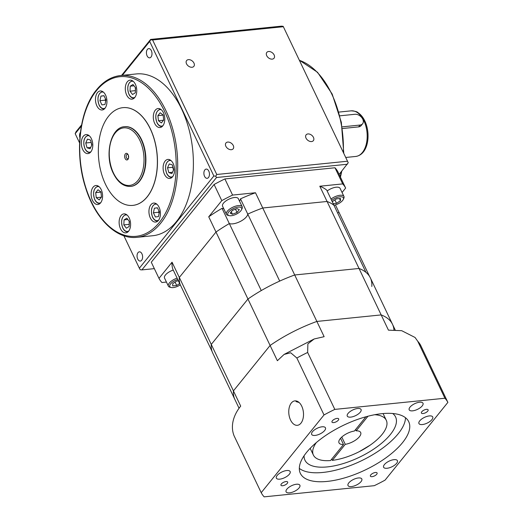 <?xml version="1.0" encoding="UTF-8"?>
<svg xmlns="http://www.w3.org/2000/svg" width="523" height="523" viewBox="0 0 523 523"><rect width="100%" height="100%" fill="white"/><g stroke="black" fill="none" stroke-linecap="round" stroke-linejoin="round"><path stroke-width="0.78" d="M342.402 128.534L358.582 126.893A6.551 4.511 38.9 0 0 361.112 125.625L362.602 123.781A6.551 4.511 38.9 0 0 361.739 117.551A6.551 4.511 38.9 0 0 354.947 114.282L339.885 115.812M342.147 126.867L360.079 125.043A6.551 4.511 38.9 0 0 362.602 123.781M181.586 108.954A81.313 48.436 -95.8 0 0 136.313 73.939L120.61 75.528A81.313 48.436 84.2 0 1 165.883 110.549A81.313 48.436 84.2 0 1 160.685 223.236A81.313 48.436 84.2 0 1 137.026 237.324L152.723 235.736A81.313 48.436 -95.8 0 0 190.503 190.405A81.313 48.436 -95.8 0 0 181.586 108.954M147.094 55.843A4.642 2.765 -95.8 0 0 149.676 57.844A4.642 2.765 -95.8 0 0 151.827 55.255A4.642 2.765 -95.8 0 0 151.324 50.607A4.642 2.765 -95.8 0 0 148.741 48.613A4.642 2.765 -95.8 0 0 146.584 51.195A4.642 2.765 -95.8 0 0 147.094 55.843M137.719 259.062A4.642 2.765 -95.8 0 0 140.301 261.062A4.642 2.765 -95.8 0 0 142.452 258.473A4.642 2.765 -95.8 0 0 141.942 253.832A4.642 2.765 -95.8 0 0 139.36 251.831A4.642 2.765 -95.8 0 0 137.209 254.42A4.642 2.765 -95.8 0 0 137.719 259.062M204.558 176.323A4.642 2.765 -95.8 0 0 207.141 178.323A4.642 2.765 -95.8 0 0 209.298 175.735A4.642 2.765 -95.8 0 0 208.788 171.086A4.642 2.765 -95.8 0 0 206.206 169.092A4.642 2.765 -95.8 0 0 204.048 171.675A4.642 2.765 -95.8 0 0 204.558 176.323M188.424 59.642A4.642 3.19 38.9 0 0 186.633 60.537A4.642 3.19 38.9 0 0 187.247 64.95A4.642 3.19 38.9 0 0 192.059 67.264A4.642 3.19 38.9 0 0 193.85 66.369A4.642 3.19 38.9 0 0 193.235 61.956A4.642 3.19 38.9 0 0 188.424 59.642M268.6 51.509A4.642 3.19 38.9 0 0 266.815 52.405A4.642 3.19 38.9 0 0 267.43 56.817A4.642 3.19 38.9 0 0 272.241 59.132A4.642 3.19 38.9 0 0 274.026 58.236A4.642 3.19 38.9 0 0 273.411 53.823A4.642 3.19 38.9 0 0 268.6 51.509M307.923 133.94A4.642 3.19 38.9 0 0 306.132 134.836A4.642 3.19 38.9 0 0 306.746 139.255A4.642 3.19 38.9 0 0 311.558 141.563A4.642 3.19 38.9 0 0 313.349 140.667A4.642 3.19 38.9 0 0 312.734 136.255A4.642 3.19 38.9 0 0 307.923 133.94M227.74 142.073A4.642 3.19 38.9 0 0 225.949 142.969A4.642 3.19 38.9 0 0 226.564 147.381A4.642 3.19 38.9 0 0 231.375 149.696A4.642 3.19 38.9 0 0 233.166 148.8A4.642 3.19 38.9 0 0 232.552 144.387A4.642 3.19 38.9 0 0 227.74 142.073M126.677 95.055A9.551 5.688 -95.8 0 0 131.992 99.167A9.551 5.688 -95.8 0 0 136.431 93.846A9.551 5.688 -95.8 0 0 135.385 84.281A9.551 5.688 -95.8 0 0 130.064 80.169A9.551 5.688 -95.8 0 0 125.631 85.491A9.551 5.688 -95.8 0 0 126.677 95.055M154.69 123.415A9.551 5.688 -95.8 0 0 160.005 127.527A9.551 5.688 -95.8 0 0 164.444 122.205A9.551 5.688 -95.8 0 0 163.392 112.635A9.551 5.688 -95.8 0 0 158.077 108.523A9.551 5.688 -95.8 0 0 153.638 113.851A9.551 5.688 -95.8 0 0 154.69 123.415M164.484 174.322A9.551 5.688 -95.8 0 0 169.798 178.435A9.551 5.688 -95.8 0 0 174.237 173.106A9.551 5.688 -95.8 0 0 173.191 163.542A9.551 5.688 -95.8 0 0 167.87 159.43A9.551 5.688 -95.8 0 0 163.438 164.752A9.551 5.688 -95.8 0 0 164.484 174.322M150.323 217.954A9.551 5.688 -95.8 0 0 155.645 222.066A9.551 5.688 -95.8 0 0 160.077 216.744A9.551 5.688 -95.8 0 0 159.031 207.173A9.551 5.688 -95.8 0 0 153.716 203.061A9.551 5.688 -95.8 0 0 149.277 208.389A9.551 5.688 -95.8 0 0 150.323 217.954M120.506 228.754A9.551 5.688 -95.8 0 0 125.827 232.866A9.551 5.688 -95.8 0 0 130.26 227.544A9.551 5.688 -95.8 0 0 129.214 217.98A9.551 5.688 -95.8 0 0 123.899 213.868A9.551 5.688 -95.8 0 0 119.46 219.189A9.551 5.688 -95.8 0 0 120.506 228.754M92.499 200.401A9.551 5.688 -95.8 0 0 97.814 204.513A9.551 5.688 -95.8 0 0 102.253 199.185A9.551 5.688 -95.8 0 0 101.207 189.62A9.551 5.688 -95.8 0 0 95.886 185.508A9.551 5.688 -95.8 0 0 91.453 190.83A9.551 5.688 -95.8 0 0 92.499 200.401M82.699 149.493A9.551 5.688 -95.8 0 0 88.021 153.605A9.551 5.688 -95.8 0 0 92.453 148.284A9.551 5.688 -95.8 0 0 91.407 138.713A9.551 5.688 -95.8 0 0 86.092 134.601A9.551 5.688 -95.8 0 0 81.653 139.929A9.551 5.688 -95.8 0 0 82.699 149.493M96.86 105.862A9.551 5.688 -95.8 0 0 102.175 109.974A9.551 5.688 -95.8 0 0 106.614 104.646A9.551 5.688 -95.8 0 0 105.568 95.081A9.551 5.688 -95.8 0 0 100.253 90.969A9.551 5.688 -95.8 0 0 95.814 96.291A9.551 5.688 -95.8 0 0 96.86 105.862M105.469 184.24A49.116 29.255 84.2 0 1 100.083 135.045A49.116 29.255 84.2 0 1 122.905 107.66A49.116 29.255 84.2 0 1 150.245 128.815A49.116 29.255 84.2 0 1 155.632 178.01A49.116 29.255 84.2 0 1 132.816 205.389A49.116 29.255 84.2 0 1 105.469 184.24M132.862 205.389A49.116 29.255 -95.8 0 0 132.901 205.382A49.116 29.255 -95.8 0 0 155.723 178.003A49.116 29.255 -95.8 0 0 150.336 128.802A49.116 29.255 -95.8 0 0 122.99 107.653A49.116 29.255 -95.8 0 0 122.944 107.66M124.657 126.684A30.014 17.88 84.2 0 1 124.827 126.664A30.014 17.88 84.2 0 1 141.543 139.589A30.014 17.88 84.2 0 1 144.832 169.655A30.014 17.88 84.2 0 1 130.887 186.391A30.014 17.88 84.2 0 1 130.711 186.404M125.121 158.521A3.321 1.981 -95.8 0 0 128.325 158.717A3.321 1.981 -95.8 0 0 128.148 154.775A3.321 1.981 -95.8 0 0 127.874 154.285A3.321 1.981 -95.8 0 0 125.193 154.115A3.321 1.981 -95.8 0 0 125.121 158.521M128.109 154.697A2.229 1.327 -95.8 0 0 127.285 154.344A2.229 1.327 -95.8 0 0 126.252 155.586A2.229 1.327 -95.8 0 0 126.494 157.822A2.229 1.327 -95.8 0 0 127.736 158.776A2.229 1.327 -95.8 0 0 128.475 158.266M128.41 155.455A2.229 1.327 -95.8 0 0 128.612 157.462M105.731 101.011A4.432 2.641 84.2 0 1 105.535 98.958M91.728 145.172A4.432 2.641 84.2 0 1 91.636 144.871A4.432 2.641 84.2 0 1 91.368 143.067M101.292 195.177A4.432 2.641 84.2 0 1 101.214 194.648A4.432 2.641 84.2 0 1 101.168 194.111M129.286 223.458A4.432 2.641 84.2 0 1 129.181 221.85A4.432 2.641 84.2 0 1 129.233 221.294M159.201 213.109A4.432 2.641 84.2 0 1 158.999 211.057M172.498 172.263L168.844 172.629L167.517 167.824L172.747 167.295L173.499 170.014A4.432 2.641 84.2 0 1 173.414 169.694A4.432 2.641 84.2 0 1 173.152 167.896M163.483 118.198A4.432 2.641 84.2 0 1 163.398 117.662A4.432 2.641 84.2 0 1 163.359 117.126M135.457 89.76A4.432 2.641 84.2 0 1 135.352 88.152A4.432 2.641 84.2 0 1 135.398 87.603M105.685 101.24L105.169 100.161L105.463 98.814M91.721 145.185L91.113 142.138M101.501 197.027L99.167 199.917L96.265 197.72L95.696 192.634L98.023 189.744L100.926 191.948L101.501 197.027L100.946 192.085M129.233 224.576L129.207 221.268M159.149 213.332L158.632 212.253L158.933 210.913M172.747 167.295L172.891 166.968M163.673 120.068L163.13 115.099M135.405 90.878L135.379 87.57M99.932 100.691L100.952 96.088L103.972 95.689L105.979 99.893L104.96 104.495L101.939 104.894L99.932 100.691L105.169 100.161M100.952 96.088L104.018 95.781M87.066 147.806L85.733 142.995L87.465 139.118L90.531 140.053L91.865 144.858L90.133 148.735L87.066 147.806L90.714 147.434M85.733 142.995L90.969 142.465M96.265 197.72L101.357 197.204M95.696 192.634L100.926 192.104M127.847 219.49L124.069 219.876L126.841 218.176L129.377 221.491L129.148 226.505L126.376 228.205L123.833 224.89L129.07 224.36M123.833 224.89L124.069 219.876M158.632 212.253L153.402 212.783L154.416 208.18L157.482 207.873M154.416 208.18L157.443 207.788L159.443 211.992L158.43 216.594L155.409 216.993L153.402 212.783M167.517 167.824L169.249 163.947L172.315 164.876L173.649 169.687L171.917 173.564L168.844 172.629M158.456 120.735L157.881 115.655L160.215 112.765L163.117 114.962L163.686 120.048L161.359 122.931L158.456 120.735L163.549 120.218M157.881 115.655L163.117 115.119M130.005 91.192L130.234 86.177L133.005 84.478L135.549 87.792L135.313 92.806L132.541 94.506L130.005 91.192L135.235 90.662M130.234 86.177L134.019 85.792M348.24 162.738L283.172 26.333L348.24 162.738L339.139 174.414M80.437 132.299A4.642 2.765 -95.8 0 0 79.895 137.667M122.31 75.358L149.689 41.467L213.848 175.983L139.347 268.201L140.19 269.718L141.883 269.901L216.515 177.519L215.757 176.179L216.764 174.486L152.605 39.97L283.218 26.725M216.515 177.519L347.35 164.248M347.377 161.234L216.764 174.486M154.344 268.639L141.883 269.901M213.848 175.983L215.757 176.179M79.594 142.923L75.188 133.692L81.385 126.017M139.347 268.201L123.879 235.768M149.689 41.467L150.689 39.768L152.605 39.97M81.595 124.886L76.012 131.803L75.188 133.692M150.689 39.768L150.644 39.421L281.479 26.15L283.172 26.333M121.545 75.436L150.644 39.421M376.717 474.276A3.713 1.536 154.5 0 0 377.103 472.982A3.713 1.536 154.5 0 0 374.305 472.72A3.713 1.536 154.5 0 0 370.787 474.877A3.713 1.536 154.5 0 0 370.402 476.172A3.713 1.536 154.5 0 0 373.206 476.433A3.713 1.536 154.5 0 0 376.717 474.276M287.29 483.344A3.713 1.536 154.5 0 0 287.67 482.049A3.713 1.536 154.5 0 0 284.872 481.788A3.713 1.536 154.5 0 0 281.354 483.945A3.713 1.536 154.5 0 0 280.975 485.246A3.713 1.536 154.5 0 0 283.773 485.507A3.713 1.536 154.5 0 0 287.29 483.344M338.296 420.204A3.713 1.536 154.5 0 0 338.682 418.903A3.713 1.536 154.5 0 0 335.884 418.648A3.713 1.536 154.5 0 0 332.367 420.806A3.713 1.536 154.5 0 0 331.981 422.1A3.713 1.536 154.5 0 0 334.785 422.362A3.713 1.536 154.5 0 0 338.296 420.204M427.729 411.13A3.713 1.536 154.5 0 0 428.115 409.836A3.713 1.536 154.5 0 0 425.31 409.574A3.713 1.536 154.5 0 0 421.8 411.732A3.713 1.536 154.5 0 0 421.414 413.033A3.713 1.536 154.5 0 0 424.212 413.288A3.713 1.536 154.5 0 0 427.729 411.13M405.495 417.733A60.027 24.849 -25.5 0 1 398.238 433.704A60.027 24.849 -25.5 0 1 346.893 466.817A60.027 24.849 -25.5 0 1 299.313 468.379M306.57 452.408A60.027 24.849 -25.5 0 1 363.433 417.498A60.027 24.849 -25.5 0 1 408.725 421.695A60.027 24.849 -25.5 0 1 402.514 442.674A60.027 24.849 -25.5 0 1 345.651 477.584A60.027 24.849 -25.5 0 1 300.359 473.38A60.027 24.849 -25.5 0 1 306.57 452.408M290.54 420.021A12.277 7.315 -95.8 0 0 297.371 425.31A12.277 7.315 -95.8 0 0 303.079 418.465A12.277 7.315 -95.8 0 0 301.732 406.168A12.277 7.315 -95.8 0 0 294.894 400.88A12.277 7.315 -95.8 0 0 289.193 407.724A12.277 7.315 -95.8 0 0 290.54 420.021M392.688 413.497A50.208 20.783 -25.5 0 1 395.584 416.955A50.208 20.783 -25.5 0 1 390.387 434.502A50.208 20.783 -25.5 0 1 342.827 463.698A50.208 20.783 -25.5 0 1 304.948 460.188A50.208 20.783 -25.5 0 1 304.079 455.755M359.216 451.689L370.101 445.197M361.02 481.65A7.642 3.164 154.5 0 0 361.811 478.976A7.642 3.164 154.5 0 0 356.045 478.447A7.642 3.164 154.5 0 0 348.808 482.886A7.642 3.164 154.5 0 0 348.017 485.56A7.642 3.164 154.5 0 0 353.783 486.089A7.642 3.164 154.5 0 0 361.02 481.65M396.617 463.345A7.642 3.164 154.5 0 0 397.408 460.671A7.642 3.164 154.5 0 0 391.642 460.142A7.642 3.164 154.5 0 0 384.405 464.581A7.642 3.164 154.5 0 0 383.614 467.255A7.642 3.164 154.5 0 0 389.38 467.784A7.642 3.164 154.5 0 0 396.617 463.345M431.939 419.616A7.642 3.164 154.5 0 0 432.73 416.949A7.642 3.164 154.5 0 0 426.971 416.413A7.642 3.164 154.5 0 0 419.734 420.858A7.642 3.164 154.5 0 0 418.943 423.525A7.642 3.164 154.5 0 0 424.702 424.061A7.642 3.164 154.5 0 0 431.939 419.616M422.205 405.913A7.642 3.164 154.5 0 0 422.996 403.24A7.642 3.164 154.5 0 0 417.23 402.71A7.642 3.164 154.5 0 0 409.993 407.149A7.642 3.164 154.5 0 0 409.202 409.823A7.642 3.164 154.5 0 0 414.968 410.352A7.642 3.164 154.5 0 0 422.205 405.913M360.275 412.196A7.642 3.164 154.5 0 0 361.066 409.522A7.642 3.164 154.5 0 0 355.3 408.986A7.642 3.164 154.5 0 0 348.063 413.432A7.642 3.164 154.5 0 0 347.272 416.099A7.642 3.164 154.5 0 0 353.038 416.635A7.642 3.164 154.5 0 0 360.275 412.196M324.678 430.494A7.642 3.164 154.5 0 0 325.469 427.827A7.642 3.164 154.5 0 0 319.703 427.291A7.642 3.164 154.5 0 0 312.466 431.737A7.642 3.164 154.5 0 0 311.675 434.404A7.642 3.164 154.5 0 0 317.441 434.94A7.642 3.164 154.5 0 0 324.678 430.494M299.123 402.501L296.031 401.599L296.214 400.945M289.356 474.224A7.642 3.164 154.5 0 0 290.147 471.556A7.642 3.164 154.5 0 0 284.381 471.02A7.642 3.164 154.5 0 0 277.144 475.459A7.642 3.164 154.5 0 0 276.353 478.133A7.642 3.164 154.5 0 0 282.119 478.669A7.642 3.164 154.5 0 0 289.356 474.224M299.091 487.926A7.642 3.164 154.5 0 0 299.882 485.259A7.642 3.164 154.5 0 0 294.116 484.723A7.642 3.164 154.5 0 0 286.879 489.168A7.642 3.164 154.5 0 0 286.094 491.836A7.642 3.164 154.5 0 0 291.854 492.372A7.642 3.164 154.5 0 0 299.091 487.926M374.736 414.719A40.382 16.716 -25.5 0 1 386.288 420.289A40.382 16.716 -25.5 0 1 382.11 434.404A40.382 16.716 -25.5 0 1 332.308 460.364L345.258 444.334L341.781 437.045M345.258 444.334A12.003 4.969 154.5 0 0 359.432 436.705A12.003 4.969 154.5 0 0 360.674 432.508A12.003 4.969 154.5 0 0 356.163 430.841L367.963 416.236M331.713 459.122L332.308 460.364M355.568 429.592L356.163 430.841M447.878 402.383L385.072 480.134A103.691 42.925 -25.5 0 1 374.272 485.684L264.161 496.85A103.691 42.925 -25.5 0 1 261.212 492.692L324.018 414.948A103.691 42.925 -25.5 0 1 334.812 409.398L444.923 398.232A103.691 42.925 -25.5 0 1 447.878 402.383L420.714 345.442A103.691 42.925 154.5 0 0 417.759 341.284L415.046 337.466L401.684 330.68L388.445 330.157L381.175 314.911L316.866 321.436L324.136 336.681L314.173 338.969L307.877 343.886L307.648 352.456A103.691 42.925 154.5 0 0 296.855 358.007L290.69 352.77L284.12 354.404L277.38 360.72L270.103 345.481A87.315 36.146 -25.5 0 1 316.866 321.436L294.704 274.98L359.02 268.462A87.315 36.146 -25.5 0 1 370.349 277.857L392.505 324.312A87.315 36.146 -25.5 0 1 393.969 329.889M334.812 409.398L307.648 352.456M324.018 414.948L296.855 358.007M261.212 492.692L234.049 435.751C229.388 423.905 235.644 412.144 240.698 406.129L211.266 344.435L247.948 299.025A87.315 36.146 -25.5 0 1 294.704 274.98L262.755 207.997L327.065 201.473A87.315 36.146 -25.5 0 1 334.001 205.349L365.95 272.339A87.315 36.146 -25.5 0 0 359.02 268.462L327.065 201.473A87.315 36.146 -25.5 0 1 334.001 205.349L326.731 190.104A87.315 36.146 -25.5 0 0 319.795 186.227L327.065 201.473L262.755 207.997A87.315 36.146 -25.5 0 0 247.758 214.097A10.918 4.517 -25.5 0 1 246.451 216.81A10.918 4.517 -25.5 0 1 229.322 223.576A10.918 4.517 154.5 0 0 240.377 221.425A10.918 4.517 154.5 0 0 247.758 214.097A87.315 36.146 -25.5 0 1 262.755 207.997L255.486 192.752L232.585 195.072A103.691 42.925 -25.5 0 0 221.791 200.623L208.729 216.797A87.315 36.146 -25.5 0 1 222.053 208.337A10.918 4.517 154.5 0 0 223.739 208.657M239.07 408.267L234.886 399.494A87.315 36.146 -25.5 0 1 233.421 390.884L270.103 345.481L233.421 390.884A87.315 36.146 -25.5 0 0 234.886 399.494L212.73 353.038A87.315 36.146 -25.5 0 1 211.266 344.435L179.317 277.445L215.999 232.035A87.315 36.146 -25.5 0 1 229.322 223.576L261.271 290.566A87.315 36.146 -25.5 0 0 247.948 299.025L215.999 232.035A87.315 36.146 -25.5 0 1 229.322 223.576L222.053 208.337M166.438 282.067L161.934 282.525A103.691 42.925 -25.5 0 1 158.985 278.367L172.047 262.2A87.315 36.146 -25.5 0 0 172.858 269.227L212.083 351.456A87.315 36.146 -25.5 0 1 211.266 344.435L247.948 299.025L270.103 345.481A87.315 36.146 -25.5 0 1 316.866 321.436L381.175 314.911A87.315 36.146 -25.5 0 1 392.505 324.312A87.315 36.146 -25.5 0 0 381.175 314.911L359.02 268.462L294.704 274.98A87.315 36.146 -25.5 0 0 279.707 281.086L240.488 198.851A87.315 36.146 -25.5 0 1 255.486 192.752M444.923 398.232L417.759 341.284M415.046 337.466L420.714 345.442M365.917 416.779L354.417 431.017A12.003 4.969 154.5 0 0 342.983 436.045A12.003 4.969 154.5 0 0 339.002 442.844A12.003 4.969 154.5 0 0 343.513 444.511L330.562 460.541A40.382 16.716 -25.5 0 1 313.388 455.062A40.382 16.716 -25.5 0 1 316.323 442.576M340.545 438.287L343.513 444.511M369.526 276.36L339.041 212.449A10.918 4.517 -25.5 0 1 337.61 212.913A10.918 4.517 154.5 0 0 339.041 212.449L335.439 204.898M370.997 279.439A87.315 36.146 -25.5 0 1 371.807 286.467M172.047 262.2L179.317 277.445A87.315 36.146 -25.5 0 0 180.128 284.473A87.315 36.146 -25.5 0 1 179.317 277.445L215.999 232.035L208.729 216.797M333.962 205.264A7.642 3.164 154.5 0 0 342.604 200.479A7.642 3.164 154.5 0 0 343.258 199.466A7.642 3.164 154.5 0 0 340.14 196.772A7.642 3.164 154.5 0 0 331.66 200.446M228.629 212.037A7.642 3.164 154.5 0 0 229.211 215.646A7.642 3.164 154.5 0 0 240.841 210.795A7.642 3.164 154.5 0 0 241.495 209.788A7.642 3.164 154.5 0 0 237.455 207.213A7.642 3.164 154.5 0 0 228.629 212.037M229.211 215.646L227.995 215.352A8.734 3.615 -25.5 0 1 226.426 214.28A8.734 3.615 -25.5 0 1 227.328 211.227A8.734 3.615 -25.5 0 1 235.598 206.154A8.734 3.615 -25.5 0 1 242.188 206.762A8.734 3.615 -25.5 0 1 242.031 208.657L241.495 209.788M177.742 279.472A7.642 3.164 154.5 0 0 170.583 283.891A7.642 3.164 154.5 0 0 171.165 287.5A7.642 3.164 154.5 0 0 180.304 284.839M171.165 287.5L169.949 287.205A8.734 3.615 -25.5 0 1 168.38 286.133A8.734 3.615 -25.5 0 1 169.282 283.08A8.734 3.615 -25.5 0 1 177.114 278.144M242.188 206.762L238.338 198.688A8.734 3.615 154.5 0 0 231.748 198.08A8.734 3.615 154.5 0 0 223.478 203.159A8.734 3.615 154.5 0 0 222.576 206.206L226.426 214.28M173.263 270.071A8.734 3.615 154.5 0 0 165.431 275.013A8.734 3.615 154.5 0 0 164.529 278.066L168.38 286.133M331.007 199.073A8.734 3.615 -25.5 0 1 343.951 196.439L340.1 188.372A8.734 3.615 154.5 0 0 327.156 191.006M342.068 192.49L345.644 188.064A103.691 42.925 -25.5 0 0 342.696 183.906L319.795 186.227M342.696 183.906L334.995 167.765A103.691 42.925 -25.5 0 1 337.95 171.923L345.644 188.064M158.985 278.367L151.284 262.226L214.09 184.482A103.691 42.925 -25.5 0 1 224.883 178.931L232.585 195.072M334.995 167.765L224.883 178.931M239.501 201.139A10.918 4.517 154.5 0 0 240.488 198.851M214.09 184.482L221.791 200.623M178.408 280.858L176.663 281.034L172.695 283.675L172.721 285.911L176.709 285.512L179.683 283.531M230.14 213.175L232.454 214.234L237.05 212.475L239.325 209.658L237.011 208.599L232.415 210.357L230.14 213.175M343.951 196.439A8.734 3.615 -25.5 0 1 343.801 198.335L343.258 199.466M333.197 203.669L336.524 203.336L340.493 200.688L340.466 198.452L336.472 198.858L332.51 201.499L332.517 202.244M175.081 282.087L176.709 285.512M339.473 198.557L340.493 200.688M334.89 199.91L336.524 203.336M231.277 211.763L232.454 214.234M235.481 209.187L237.05 212.475M360.079 125.043L358.582 126.893M363.871 120.715A22.92 13.65 -95.8 0 0 351.11 110.843C354.993 111.118 357.255 111.693 357.876 112.576C360.72 114.419 363.04 117.23 364.845 121.009C371.062 134.078 368.316 154.664 355.732 156.455A22.92 13.65 -95.8 0 0 366.381 143.675A22.92 13.65 -95.8 0 0 363.871 120.715M343.369 152.278A81.313 48.436 -95.8 0 0 331.608 93.741A81.313 48.436 -95.8 0 0 299.522 60.361M96.507 90.603A80.222 47.783 84.2 0 1 164.516 111.249A80.222 47.783 84.2 0 1 159.384 222.425A80.222 47.783 84.2 0 1 91.381 201.786A80.222 47.783 84.2 0 1 96.507 90.603M340.192 176.624A81.313 48.436 -95.8 0 0 341.238 171.812M160.254 109.124A8.734 5.204 84.2 0 1 160.463 109.111L160.254 109.124C155.769 111.157 154.671 115.675 156.959 122.683C158.266 125.304 159.953 126.579 162.012 126.501L162.215 126.481A8.734 5.204 84.2 0 1 162.012 126.501M126.076 214.469A8.734 5.204 84.2 0 1 126.285 214.45L126.076 214.469C121.584 216.496 120.486 221.02 122.781 228.021C124.088 230.65 125.775 231.918 127.834 231.839L128.037 231.82A8.734 5.204 84.2 0 1 127.834 231.839M98.063 186.11A8.734 5.204 84.2 0 1 98.272 186.096L98.063 186.11C93.578 188.143 92.479 192.66 94.768 199.662C96.075 202.29 97.762 203.565 99.828 203.486L100.024 203.46A8.734 5.204 84.2 0 1 99.828 203.486M102.423 91.571A8.734 5.204 84.2 0 1 102.632 91.558L102.423 91.571C97.938 93.604 96.84 98.121 99.128 105.13C100.436 107.751 102.122 109.026 104.188 108.947L104.384 108.928M124.481 126.697A30.014 17.88 84.2 0 1 141.19 139.628A30.014 17.88 84.2 0 1 144.485 169.694A30.014 17.88 84.2 0 1 130.541 186.423C123.539 186.685 117.806 182.331 113.341 173.355C104.234 155.651 110.412 127.318 124.481 126.697L124.827 126.664M134.96 97.271A8.296 4.942 84.2 0 1 128.991 94.173A8.296 4.942 84.2 0 1 128.37 84.844A8.296 4.942 84.2 0 1 133.352 81.431M162.973 125.631A8.296 4.942 84.2 0 1 157.005 122.532A8.296 4.942 84.2 0 1 156.384 113.203A8.296 4.942 84.2 0 1 161.365 109.791M172.767 176.532A8.296 4.942 84.2 0 1 166.798 173.433A8.296 4.942 84.2 0 1 166.177 164.104A8.296 4.942 84.2 0 1 171.158 160.692M158.606 220.17A8.296 4.942 84.2 0 1 152.644 217.071A8.296 4.942 84.2 0 1 152.023 207.742A8.296 4.942 84.2 0 1 157.005 204.33M128.789 230.97A8.296 4.942 84.2 0 1 122.827 227.871A8.296 4.942 84.2 0 1 122.205 218.542A8.296 4.942 84.2 0 1 127.187 215.13M100.782 202.61A8.296 4.942 84.2 0 1 94.813 199.511A8.296 4.942 84.2 0 1 94.192 190.182A8.296 4.942 84.2 0 1 99.174 186.77M90.982 151.709A8.296 4.942 84.2 0 1 85.02 148.61A8.296 4.942 84.2 0 1 84.399 139.281A8.296 4.942 84.2 0 1 89.381 135.869M105.143 108.071A8.296 4.942 84.2 0 1 99.174 104.973A8.296 4.942 84.2 0 1 98.553 95.644A8.296 4.942 84.2 0 1 103.534 92.231M113.452 172.969A28.922 17.226 84.2 0 1 115.302 132.888A28.922 17.226 84.2 0 1 139.824 140.327A28.922 17.226 84.2 0 1 137.974 180.415A28.922 17.226 84.2 0 1 113.452 172.969M351.11 110.843L338.891 112.085M120.61 75.528C111.497 76.554 103.469 81.32 96.533 89.832C79.189 110.451 74.403 153.344 85.478 187.339C94.97 218.588 116.511 239.828 137.026 237.324M299.483 60.282L317.533 72.285L332.157 94.009L341.336 122.317L343.768 153.128M341.767 171.158L340.447 177.16M132.241 80.771C127.756 82.804 126.658 87.321 128.946 94.323C130.253 96.951 131.94 98.219 134.006 98.141M170.047 160.031C165.562 162.065 164.464 166.582 166.752 173.59C168.06 176.212 169.746 177.487 171.812 177.408M155.893 203.663C151.402 205.696 150.304 210.213 152.598 217.222C153.906 219.843 155.593 221.118 157.652 221.039M88.269 135.202C83.778 137.235 82.68 141.753 84.974 148.761C86.282 151.382 87.969 152.657 90.028 152.579M130.887 186.391L130.541 186.423M355.732 156.455L345.834 157.456M386.288 420.289L383.078 413.556M395.179 329.915L392.505 324.312M284.12 354.404L314.173 338.969M313.388 455.062L310.178 448.329"/></g></svg>
